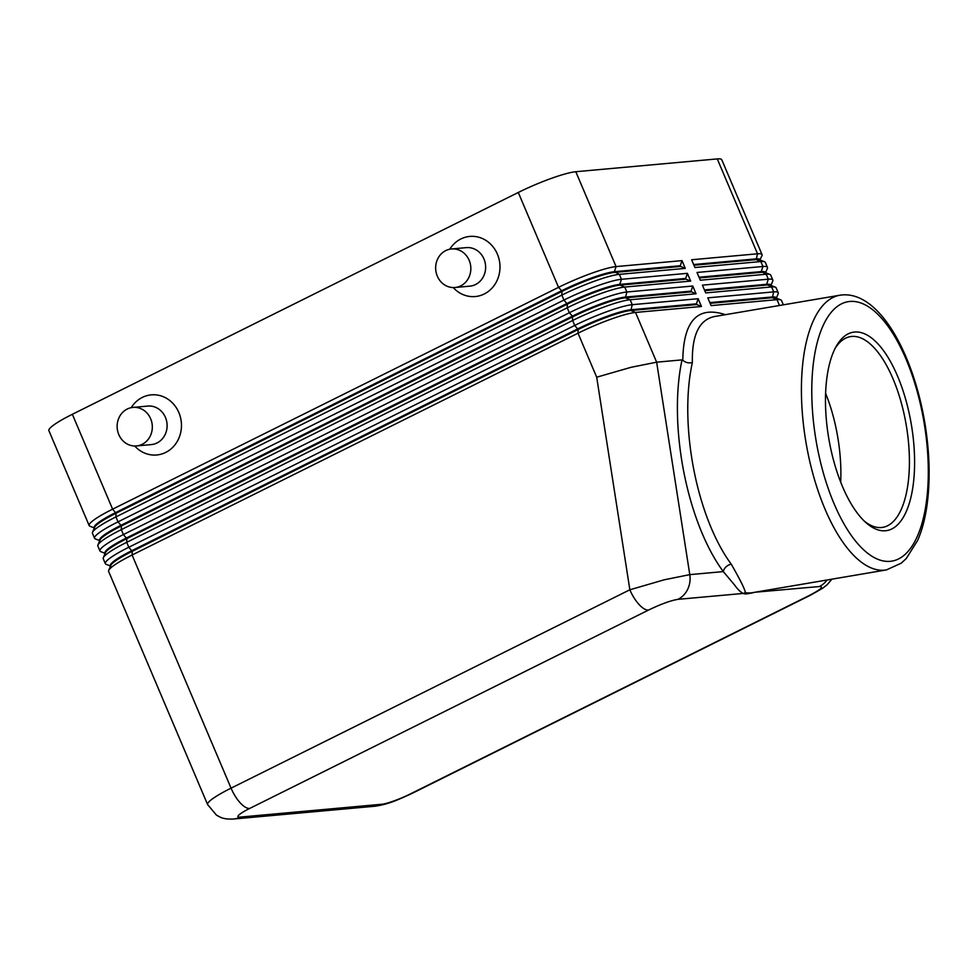 <?xml version="1.0" encoding="UTF-8"?>
<svg xmlns="http://www.w3.org/2000/svg" width="978" height="978" viewBox="0 0 978 978"><rect width="100%" height="100%" fill="white"/><g stroke="black" fill="none" stroke-linecap="round" stroke-linejoin="round"><path stroke-width="1.47" d="M693.659 264.537L755.847 258.901A42.567 5.929 -23 0 1 759.992 259.696L761.984 255.674A46.431 6.467 157 0 0 762.058 254.659L721.788 159.781A46.431 6.467 157 0 0 717.265 158.913L757.534 253.791L691.629 259.757L694.918 267.52L760.835 261.554A46.431 6.467 -23 0 1 764.576 261.762A46.431 6.467 -23 0 1 765.346 262.422L767.449 267.361A46.431 6.467 157 0 0 762.926 266.493L697.021 272.459L700.309 280.209L766.226 274.243A46.431 6.467 -23 0 1 769.967 274.463A46.431 6.467 -23 0 1 770.737 275.124L772.84 280.05A46.431 6.467 157 0 0 768.317 279.182L702.412 285.148L705.7 292.911L771.618 286.945A46.431 6.467 -23 0 1 775.346 287.165A46.431 6.467 -23 0 1 776.129 287.813L778.231 292.752A46.431 6.467 157 0 0 773.708 291.884L707.791 297.85L711.092 305.613L776.997 299.647A46.431 6.467 -23 0 1 780.737 299.855A46.431 6.467 -23 0 1 781.52 300.515L783.354 304.83M762.058 254.659A46.431 6.467 157 0 0 757.534 253.791L756.153 259.61L693.952 265.234M764.576 261.762L759.576 259.806A42.567 5.929 157 0 0 756.153 259.61L760.835 261.554L762.926 266.493L761.239 271.603A42.567 5.929 -23 0 1 765.383 272.397L765.517 272.715M765.566 272.74L767.375 268.375A46.431 6.467 157 0 0 767.449 267.361M770.957 285.429L772.767 281.077A46.431 6.467 157 0 0 772.84 280.05M769.967 274.463L764.967 272.495A42.567 5.929 157 0 0 761.544 272.3L699.343 277.935M775.346 287.165L770.358 285.197A42.567 5.929 157 0 0 766.935 285.001L704.735 290.637M776.349 298.131L778.158 293.767A46.431 6.467 157 0 0 778.231 292.752M780.737 299.855L775.75 297.899A42.567 5.929 157 0 0 772.314 297.703L710.126 303.327M108.705 570.394L110.758 565.443A42.567 5.929 -23 0 1 112.604 563.206A42.567 5.929 -23 0 1 132.201 551.347L132.091 555.015L231.052 788.158A23.215 9.132 63.6 0 0 240.221 802.865A23.215 9.132 63.6 0 0 249.671 808.451L648.487 610.076A23.215 9.132 -116.4 0 1 639.037 604.49A23.215 9.132 -116.4 0 1 629.856 589.783L231.052 788.158A46.431 6.467 157 0 0 209.671 801.092A46.431 6.467 157 0 0 207.593 804.552L108.631 571.421A46.431 6.467 -23 0 1 108.705 570.394A46.431 6.467 -23 0 1 110.71 567.949A46.431 6.467 -23 0 1 132.091 555.015L578.022 333.205A46.431 6.467 -23 0 1 610.7 319.256A46.431 6.467 -23 0 1 635.529 312.447L701.446 306.481L698.145 298.718L632.24 304.684A46.431 6.467 157 0 0 607.399 311.493A46.431 6.467 157 0 0 574.722 325.442L128.79 547.264A46.431 6.467 157 0 0 107.409 560.186A46.431 6.467 157 0 0 105.343 563.658L103.252 558.719A46.431 6.467 -23 0 1 103.313 557.704A46.431 6.467 -23 0 1 105.318 555.26A46.431 6.467 -23 0 1 126.7 542.325L572.631 320.503A46.431 6.467 -23 0 1 605.309 306.554A46.431 6.467 -23 0 1 630.138 299.745L696.055 293.779L692.766 286.028L626.849 291.994A46.431 6.467 157 0 0 602.008 298.791A46.431 6.467 157 0 0 569.33 312.752L123.399 534.563A46.431 6.467 157 0 0 102.03 547.497A46.431 6.467 157 0 0 99.952 550.956L97.861 546.017A46.431 6.467 -23 0 1 97.922 545.003A46.431 6.467 -23 0 1 99.927 542.558A46.431 6.467 -23 0 1 121.309 529.624L567.24 307.813A46.431 6.467 -23 0 1 599.917 293.852A46.431 6.467 -23 0 1 624.746 287.055L690.664 281.089L687.375 273.327L621.458 279.292A46.431 6.467 157 0 0 596.617 286.102A46.431 6.467 157 0 0 563.939 300.05L118.008 521.861A46.431 6.467 157 0 0 96.639 534.795A46.431 6.467 157 0 0 94.56 538.267L92.47 533.328A46.431 6.467 -23 0 1 92.531 532.301A46.431 6.467 -23 0 1 94.536 529.856A46.431 6.467 -23 0 1 115.917 516.922L561.849 295.111A46.431 6.467 -23 0 1 594.526 281.163A46.431 6.467 -23 0 1 619.367 274.353L685.272 268.388L681.984 260.625L616.067 266.591L575.798 171.712A46.431 6.467 157 0 0 550.956 178.522A46.431 6.467 157 0 0 518.279 192.47L558.548 287.349L112.617 509.171A46.431 6.467 157 0 0 91.247 522.105A46.431 6.467 157 0 0 89.169 525.565A46.431 6.467 157 0 0 89.952 526.225L94.353 527.949M681.984 260.625L680.297 265.735L614.38 271.701L616.067 266.591A46.431 6.467 157 0 0 591.225 273.4A46.431 6.467 157 0 0 558.548 287.349L561.653 290.735L115.722 512.545A42.567 5.929 157 0 0 96.137 524.404A42.567 5.929 157 0 0 94.23 527.582L94.536 528.279M92.531 532.301L94.597 527.35A42.567 5.929 -23 0 1 96.431 525.113A42.567 5.929 -23 0 1 116.027 513.254L112.617 509.171L72.348 414.293A46.431 6.467 157 0 0 50.966 427.227A46.431 6.467 157 0 0 48.9 430.687L89.169 525.565M687.375 273.327L685.688 278.437L619.771 284.402L621.458 279.292L619.367 274.353L614.38 271.701A42.567 5.929 157 0 0 591.617 277.948A42.567 5.929 157 0 0 561.653 290.735L561.959 291.444A42.567 5.929 -23 0 1 591.91 278.644A42.567 5.929 -23 0 1 614.685 272.41L680.59 266.444L685.272 268.388M596.69 377.202L631.091 367.3L656.641 362.178L682.021 359.88A147.03 61.186 80.4 0 0 723.317 571.604L689.783 574.636L664.245 579.795L629.856 589.783L596.69 377.202L578.022 333.205L578.132 329.537A42.567 5.929 -23 0 1 608.084 316.738A42.567 5.929 -23 0 1 630.847 310.503L696.764 304.537L701.446 306.481M105.343 563.658A46.431 6.467 157 0 0 106.125 564.306L110.514 566.042M94.56 538.267A46.431 6.467 157 0 0 95.343 538.915L99.744 540.638M97.922 545.003L99.988 540.052A42.567 5.929 -23 0 1 101.822 537.802A42.567 5.929 -23 0 1 121.419 525.956L567.35 304.134A42.567 5.929 -23 0 1 597.301 291.346A42.567 5.929 -23 0 1 620.064 285.111L619.771 284.402A42.567 5.929 157 0 0 597.008 290.637A42.567 5.929 157 0 0 567.044 303.437L121.113 525.247A42.567 5.929 157 0 0 101.516 537.105A42.567 5.929 157 0 0 99.622 540.272L99.927 540.981M99.952 550.956A46.431 6.467 157 0 0 100.734 551.616L105.123 553.34M692.766 286.028L691.067 291.138L625.162 297.104A42.567 5.929 157 0 0 602.387 303.339A42.567 5.929 157 0 0 572.436 316.126L126.504 537.949A42.567 5.929 157 0 0 106.908 549.795A42.567 5.929 157 0 0 105.013 552.973L105.306 553.682M103.313 557.704L105.379 552.753A42.567 5.929 -23 0 1 107.213 550.504A42.567 5.929 -23 0 1 126.81 538.646L572.741 316.835A42.567 5.929 -23 0 1 602.692 304.048A42.567 5.929 -23 0 1 625.455 297.801L691.373 291.835L696.055 293.779M698.145 298.718L696.458 303.828L630.553 309.794A42.567 5.929 157 0 0 607.778 316.041A42.567 5.929 157 0 0 577.827 328.828L131.896 550.638A42.567 5.929 157 0 0 112.299 562.497A42.567 5.929 157 0 0 110.404 565.675L110.697 566.372M454.99 287.508L469.782 286.163A19.352 17.58 -95.2 0 0 475.528 284.537A19.352 17.58 -95.2 0 0 485.002 262.067A19.352 17.58 -95.2 0 0 466.298 247.63L451.506 248.962A19.352 17.58 -95.2 0 0 445.76 250.6A19.352 17.58 -95.2 0 0 436.286 273.058A19.352 17.58 -95.2 0 0 454.99 287.508A19.352 17.58 -95.2 0 0 460.736 285.869A19.352 17.58 -95.2 0 0 470.21 263.412A19.352 17.58 -95.2 0 0 451.506 248.962M449.77 249.219A30.184 27.433 84.8 0 1 460.858 238.974A30.184 27.433 84.8 0 1 497.386 254.133A30.184 27.433 84.8 0 1 484.22 293.999A30.184 27.433 84.8 0 1 453.242 287.569M132.984 407.41L147.776 406.066A19.352 17.58 84.8 0 1 166.48 420.516A19.352 17.58 84.8 0 1 157.006 442.973A19.352 17.58 84.8 0 1 151.26 444.599L136.468 445.944A19.352 17.58 84.8 0 1 117.763 431.494A19.352 17.58 84.8 0 1 127.238 409.036A19.352 17.58 84.8 0 1 132.984 407.41A19.352 17.58 84.8 0 1 151.688 421.848A19.352 17.58 84.8 0 1 142.213 444.305A19.352 17.58 84.8 0 1 136.468 445.944M131.248 407.655A30.184 27.433 84.8 0 1 142.336 397.41A30.184 27.433 84.8 0 1 178.864 412.569A30.184 27.433 84.8 0 1 165.698 452.435A30.184 27.433 84.8 0 1 134.719 446.005M864.466 521.25A96.736 40.257 80.4 0 0 881.484 527.521A96.736 40.257 80.4 0 0 882.779 527.35A96.736 40.257 80.4 0 0 906.52 426.799A96.736 40.257 80.4 0 0 851.667 336.456A96.736 40.257 80.4 0 0 850.371 336.628A96.736 40.257 80.4 0 0 835.102 348.425M854.54 332.043A100.6 41.858 -99.6 0 1 911.838 427.618A100.6 41.858 -99.6 0 1 885.542 530.748A100.6 41.858 -99.6 0 1 866.141 522.79A100.6 41.858 -99.6 0 1 828.769 438.413A100.6 41.858 -99.6 0 1 836.178 346.42A100.6 41.858 -99.6 0 1 854.54 332.043M840.689 482.081A96.736 40.257 80.4 0 0 825.591 393.254M810.835 595.015A23.215 9.132 -116.4 0 1 810.603 595.15A23.215 9.132 -116.4 0 1 810.566 595.162A23.215 9.132 -116.4 0 1 809.246 595.516L410.442 793.891A23.215 3.227 -23 0 1 381.677 804.271L240.209 817.082A23.215 3.227 -23 0 1 249.671 808.451M731.263 564.184A139.292 57.971 -99.6 0 1 692.363 362.594C691.813 335.148 699.172 319.794 714.429 316.542L839.772 295.246A139.292 57.971 80.4 0 0 805.591 440.051A139.292 57.971 80.4 0 0 884.564 570.15A139.292 57.971 80.4 0 0 886.447 569.905L750.847 592.949L745.395 592.839C745.199 589.844 740.493 580.284 731.263 564.184A7.738 5.44 -36.5 0 0 723.317 571.604L734.588 585.003C737.815 589.538 740.713 592.35 743.304 593.426A7.738 7.641 125.1 0 1 745.395 592.839M648.487 610.076C661.091 604.037 670.908 600.468 677.962 599.343L743.304 593.426C744.539 594.269 748.133 593.952 754.087 592.448A7.738 5.709 75.8 0 1 754.234 592.375M692.363 362.594C688.549 363.339 685.358 362.557 682.815 360.259L682.021 359.88M754.967 592.24L819.43 586.531C824.075 586.604 820.689 589.6 809.246 595.516M575.798 171.712L717.265 158.913M132.201 551.347L578.132 329.537L574.722 325.442L572.631 320.503L572.436 316.126L569.33 312.752L567.24 307.813L567.35 304.134L563.939 300.05L561.849 295.111L561.959 291.444L116.027 513.254L115.917 516.922L118.008 521.861L121.419 525.956L121.309 529.624L123.399 534.563L126.81 538.646L126.7 542.325L128.79 547.264L132.201 551.347M677.962 599.343A23.215 21.1 -95.2 0 0 687.705 589.257A23.215 21.1 -95.2 0 0 689.783 574.636L656.641 362.178L635.529 312.447L630.847 310.503L632.24 304.684L630.138 299.745L625.455 297.801L626.849 291.994L624.746 287.055L620.064 285.111L685.981 279.146L690.664 281.089M696.458 303.828L696.764 304.537M691.067 291.138L691.373 291.835M685.688 278.437L685.981 279.146M680.297 265.735L680.59 266.444M72.348 414.293L518.279 192.47M709.82 302.618L772.021 296.994A42.567 5.929 -23 0 1 776.165 297.789L776.3 298.107M704.429 289.928L766.63 284.292A42.567 5.929 -23 0 1 770.774 285.099L770.909 285.417M699.038 277.226L761.239 271.603L766.226 274.243L768.317 279.182L766.63 284.292L771.618 286.945L773.708 291.884L772.314 297.703L776.997 299.647L779.49 305.491M831.936 579.159L827.144 584.734L822.681 588.23L810.566 595.15L411.799 793.525A23.215 9.132 -116.4 0 1 410.442 793.891M411.799 793.525C398.792 799.405 388.975 804.271 374.794 806.239A23.215 21.1 -95.2 0 0 381.677 804.271M374.794 806.239L233.314 819.038A23.215 21.1 -95.2 0 0 240.209 817.082M890.31 561.323A131.553 54.744 -99.6 0 1 815.383 436.347A131.553 54.744 -99.6 0 1 849.772 301.468A131.553 54.744 -99.6 0 1 924.699 426.457A131.553 54.744 -99.6 0 1 890.31 561.323M841.642 295.001A139.292 57.971 80.4 0 0 839.772 295.246L842.144 294.94C879.002 291.701 912.914 352.361 924.809 422.679C929.797 452.961 930.469 480.895 926.838 506.47C924.931 519.452 921.863 530.785 917.657 540.431L906.264 558.524L901.227 563.181L886.447 569.905M725.407 314.684C697.705 305.613 683.512 320.662 682.803 359.806L682.815 360.259M827.07 579.991A23.215 21.1 84.8 0 1 819.43 586.531M233.314 819.038C227.519 819.271 223.167 818.647 220.27 817.168L216.505 815.175L207.593 804.552"/></g></svg>
